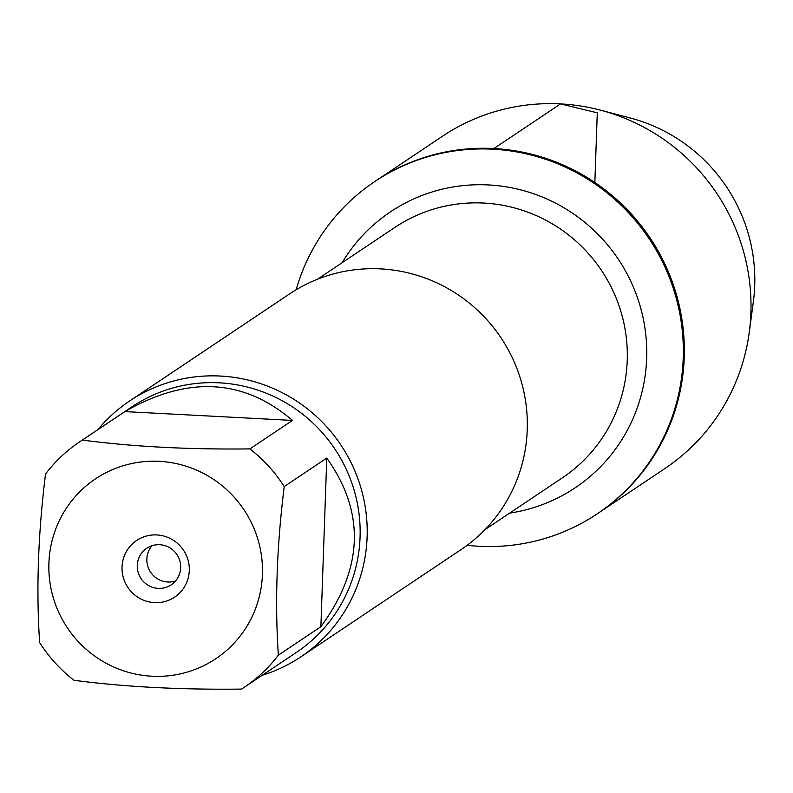 <?xml version="1.0" encoding="UTF-8"?>
<svg xmlns="http://www.w3.org/2000/svg" width="793" height="793" viewBox="0 0 793 793"><rect width="100%" height="100%" fill="white"/><g stroke="black" fill="none" stroke-linecap="round" stroke-linejoin="round"><path stroke-width="1.19" d="M296.136 289.762A199.935 196.267 56.2 0 1 374.722 181.587A199.935 196.267 56.2 0 1 492.859 149.203A199.935 196.267 56.2 0 1 675.557 295.759A199.935 196.267 56.2 0 1 597.139 513.894A199.935 196.267 56.2 0 1 467.166 545.297M493.87 148.529A199.935 196.267 -123.8 0 0 375.723 180.913A199.935 196.267 56.2 0 1 650.032 237.9A199.935 196.267 56.2 0 1 598.14 513.22A199.935 196.267 -123.8 0 0 676.568 295.085A199.935 196.267 -123.8 0 0 493.87 148.529L560.542 103.903L597.278 112.834L594.849 182.479M300.844 656.852L460.971 549.678A153.931 151.106 -123.8 0 0 521.348 381.73A153.931 151.106 -123.8 0 0 380.69 268.896A153.931 151.106 -123.8 0 0 289.723 293.826L129.596 401A153.931 151.106 56.2 0 1 220.563 376.06A153.931 151.106 56.2 0 1 361.221 488.904A153.931 151.106 56.2 0 1 300.844 656.852A153.931 151.106 56.2 0 1 262.255 675.259M97.866 429.647A153.931 151.106 56.2 0 1 129.596 401M156.845 534.938A34.089 33.455 56.2 0 1 184.204 587.246A34.089 33.455 56.2 0 1 125.948 584.173A34.089 33.455 56.2 0 1 156.845 534.938M151.909 676.221A108.195 106.203 -123.8 0 0 258.587 541.778A108.195 106.203 -123.8 0 0 97.39 477.624A108.195 106.203 -123.8 0 0 52.735 595.791A108.195 106.203 -123.8 0 0 151.909 676.221M320.878 626.708C363.452 568.581 365.414 512.367 326.775 458.076L320.878 626.708L278.343 655.177C274.804 602.65 276.767 546.446 284.231 486.555A147.776 145.06 -123.8 0 0 249.914 448.897C188.556 449.631 132.709 446.687 82.353 440.075A147.776 145.06 -123.8 0 0 79.746 441.77A147.776 145.06 -123.8 0 0 45.538 473.986C38.074 533.877 36.111 590.091 39.65 642.617A147.776 145.06 -123.8 0 0 73.957 680.275C124.313 686.897 180.17 689.831 241.528 689.097A147.776 145.06 -123.8 0 0 244.135 687.392A147.776 145.06 -123.8 0 0 278.343 655.177M326.775 458.076L284.231 486.555M292.458 420.419C243.451 378.509 187.604 375.575 124.888 411.597L292.458 420.419L249.914 448.897M124.888 411.597L82.353 440.075M79.746 441.77L132.044 406.769A147.776 145.06 56.2 0 1 219.374 382.831A147.776 145.06 56.2 0 1 354.402 491.154A147.776 145.06 56.2 0 1 296.443 652.381L244.135 687.392M159.75 544.722A21.986 21.589 -123.8 0 0 141.045 578.573A21.986 21.589 -123.8 0 0 179.842 560.849A21.986 21.589 -123.8 0 0 159.75 544.722M151.988 545.743A21.986 21.589 -123.8 0 0 175.56 580.972M374.722 181.587L442.395 136.287A199.935 196.267 56.2 0 1 600.43 110.148A199.935 196.267 56.2 0 1 749.236 332.465A199.935 196.267 56.2 0 1 664.812 468.594L597.139 513.894M600.43 110.148L630.276 117.998A165.37 162.337 56.2 0 1 753.35 301.875L749.236 332.465M484.989 529.625L562.386 477.832A150.64 147.865 -123.8 0 0 621.464 313.483A150.64 147.865 -123.8 0 0 483.819 203.067A150.64 147.865 -123.8 0 0 394.805 227.462L317.418 279.255M342.08 262.751A166.034 162.981 56.2 0 1 488.577 184.947A166.034 162.981 56.2 0 1 646.414 341.981A166.034 162.981 56.2 0 1 509.651 513.121"/></g></svg>
